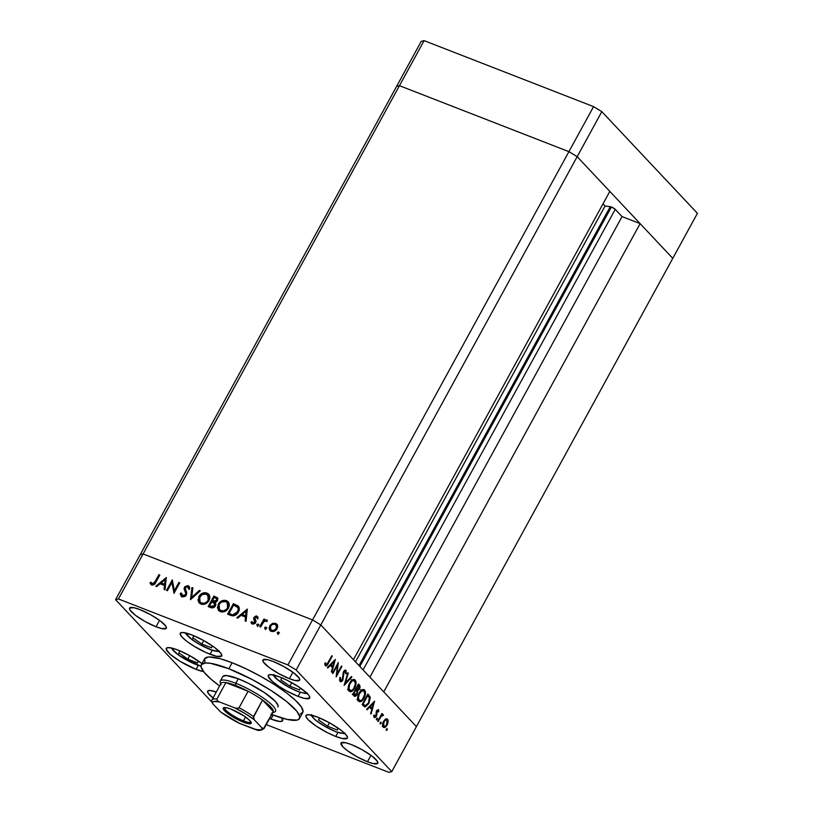 <?xml version="1.0" encoding="UTF-8"?>
<svg xmlns="http://www.w3.org/2000/svg" width="813" height="813" viewBox="0 0 813 813"><rect width="100%" height="100%" fill="white"/><g stroke="black" fill="none" stroke-linecap="round" stroke-linejoin="round"><path stroke-width="1.22" d="M344.986 733.021L340.891 733.255L335.657 731.588A2.795 1.463 111.3 0 0 335.972 731.802A2.795 1.463 -68.7 0 1 335.657 731.588A19.065 3.933 28.7 0 1 311.501 715.145M335.657 731.588L326.013 726.995L317.141 721.324L313.178 717.889L311.653 714.546M327.537 726.233L337.263 730.013L337.913 727.96L337.263 730.013L327.537 726.233L329.448 722.757L327.537 726.233L318.594 720.003L327.537 726.233M319.296 717.808L318.594 720.003L319.296 717.808M319.702 717.981L318.594 720.003L319.702 717.981M273.707 715.216L270.892 714.21M171.817 648.063A19.065 3.933 28.7 0 0 179.195 655.491L191.807 662.707L200.984 666.111A19.065 3.933 28.7 0 1 179.195 655.491A2.795 1.27 124.9 0 1 178.89 655.38A2.795 1.27 -55.1 0 0 179.195 655.491L173.047 650.309L171.817 647.961M179.612 650.725L178.911 652.91L187.854 659.15L197.579 662.93L198.24 660.878L197.579 662.93L187.854 659.15L189.764 655.664L187.854 659.15L178.911 652.91L179.612 650.725M179.073 653.022A2.795 1.27 -55.1 0 0 178.708 655.156M218.951 651.122A19.065 3.933 28.7 0 1 193.179 640.4A2.795 1.27 124.9 0 1 192.874 640.278A2.795 1.27 124.9 0 1 192.711 640.095M219.093 651.03L216.543 651.304L211.868 650.105L199.226 644.201L190.638 638.53L187.031 635.207L185.791 632.86M193.596 635.624L192.894 637.809L201.837 644.048L211.563 647.829L212.213 645.776L211.563 647.829L201.837 644.048L203.738 640.563L201.837 644.048L192.894 637.809L193.596 635.624M193.047 637.92A2.795 1.27 -55.1 0 0 192.874 640.278A2.795 1.27 -55.1 0 0 193.179 640.4A19.065 3.933 28.7 0 1 185.791 632.961M307.304 692.95L305.149 693.479L297.985 691.517A2.795 1.463 111.3 0 0 298.3 691.731A2.795 1.463 -68.7 0 1 297.985 691.517L288.33 686.924L279.459 681.253L274.357 676.406L273.981 674.475M281.613 677.737L280.922 679.922L289.865 686.162L299.58 689.942L300.241 687.889L299.58 689.942L289.865 686.162L291.765 682.676L289.865 686.162L280.922 679.922L281.613 677.737M297.985 691.517A19.065 3.933 28.7 0 1 273.818 675.075M610.258 206.675L359.011 665.583L610.258 206.675L605.055 206.014L603.012 203.839L605.055 206.014L355.494 661.843L605.055 206.014L610.258 206.675A3.262 0.671 -151.3 0 1 611.386 207L610.258 206.675M359.834 666.467L611.386 207L359.834 666.467M672.768 258.361L416.398 726.619L383.746 691.893L640.116 223.626L672.768 258.361L640.116 223.626L622.057 216.604L614.943 209.063L611.386 207A3.262 0.671 -151.3 0 1 615.238 209.348L622.057 216.604L369.905 677.168L622.057 216.604L640.116 223.626L383.746 691.893L416.398 726.619L697.422 213.331L672.768 258.361L577.169 156.675L568.917 151.655L399.457 85.68L396.602 86.381L140.232 554.639L143.098 553.938L140.232 554.639L115.578 599.669L396.602 86.381L399.457 85.68L396.602 86.381L399.457 85.68L143.098 553.938L399.457 85.68L568.917 151.655L399.457 85.68L568.917 151.655L312.558 619.913L143.098 553.938L312.558 619.913L568.917 151.655L577.169 156.675L609.821 191.411L577.169 156.675L568.917 151.655L577.169 156.675L672.768 258.361M353.452 659.668L320.8 624.943L312.558 619.913L320.8 624.943L601.823 111.655L697.422 213.331L601.823 111.655L296.156 669.973L391.754 771.649L416.398 726.619L320.8 624.943L312.558 619.913L143.098 553.938L118.444 598.968L287.904 664.943L312.558 619.913L143.098 553.938L140.232 554.639L143.098 553.938L118.444 598.968L115.578 599.669L211.177 701.345L115.578 599.669L118.444 598.968L287.904 664.943L296.156 669.973L287.904 664.943L312.558 619.913L320.8 624.943L353.452 659.668L609.821 191.411L353.452 659.668M363.086 669.912L615.238 209.348L363.086 669.912M220.811 683.763A31.473 6.494 28.7 0 1 220.303 681.05L222.772 676.548A31.473 6.494 28.7 0 1 238.26 678.774L248.748 683.479L264.438 692.595L275.383 701.395L278.117 705.582L277.904 706.914M299.458 718.529L302.751 712.534A55.955 11.534 -151.3 0 0 282.202 689.759A55.955 11.534 -151.3 0 0 232.122 662.747L228.839 668.743A55.955 11.534 28.7 0 1 278.92 695.765A55.955 11.534 28.7 0 1 299.458 718.529A55.955 11.534 28.7 0 1 271.918 714.576A55.955 11.534 28.7 0 1 271.755 714.515L287.294 719.454L297.04 720.105L299.306 718.783L299.692 716.416L296.725 711.131L286.664 701.568L271.075 690.501L252.335 679.607L228.839 668.743L232.122 662.747L245.953 668.753L260.445 676.223L274.357 684.495L286.481 692.879L295.79 700.633L301.46 707.097L303.025 711.721L300.332 714.099M298.086 696.375A23.607 4.868 28.7 0 1 276.959 684.983A23.607 4.868 28.7 0 1 268.29 675.379A23.607 4.868 28.7 0 1 279.906 677.046L287.782 680.572L299.54 687.412L307.751 694.017L309.164 695.755L309.641 698.154L304.57 698.438L298.086 696.375L286.135 690.694L278.453 686.009L272.375 681.436L268.199 676.264L268.361 675.268L271.024 674.617L279.906 677.046A23.607 4.868 28.7 0 1 301.034 688.438A23.607 4.868 28.7 0 1 309.702 698.052A23.607 4.868 28.7 0 1 298.086 696.375L300.241 692.442L298.086 696.375M335.759 736.456A23.607 4.868 28.7 0 1 314.641 725.054A23.607 4.868 28.7 0 1 305.973 715.45A23.607 4.868 28.7 0 1 317.588 717.117L329.539 722.808L340.525 729.83L345.423 734.088L347.476 737.228L347.314 738.224L342.253 738.509L335.759 736.456L327.893 732.92L316.135 726.09L307.924 719.485L305.871 716.344L306.034 715.349L308.696 714.688L317.588 717.117A23.607 4.868 28.7 0 1 338.716 728.519A23.607 4.868 28.7 0 1 347.385 738.123A23.607 4.868 28.7 0 1 335.759 736.456L337.923 732.513L335.759 736.456M270.993 719.078A23.607 4.868 28.7 0 1 269.57 718.509L270.993 719.078L273.148 715.145L270.993 719.078L279.885 721.507L282.548 720.846L281.755 717.991A23.607 4.868 28.7 0 1 282.619 720.745A23.607 4.868 28.7 0 1 270.993 719.078M196.085 669.363A23.607 4.868 28.7 0 1 174.958 657.971A23.607 4.868 28.7 0 1 166.289 648.368A23.607 4.868 28.7 0 1 177.905 650.034L189.856 655.715L201.949 663.601A23.607 4.868 28.7 0 0 177.905 650.034L171.421 647.971L167.305 647.697L166.187 649.252L170.374 654.424L180.161 661.375L196.085 669.363L198.24 665.43L196.085 669.363L203.585 671.619A23.607 4.868 28.7 0 1 196.085 669.363M210.059 654.262A23.607 4.868 28.7 0 1 188.931 642.87A23.607 4.868 28.7 0 1 180.273 633.266A23.607 4.868 28.7 0 1 191.888 634.933L203.839 640.614L214.825 647.646L221.136 653.642L221.614 656.04L216.543 656.325L206.228 652.656L194.144 646.274L187.132 641.559L182.224 637.301L180.171 634.16L180.334 633.154L182.996 632.504L191.888 634.933A23.607 4.868 28.7 0 1 213.016 646.335A23.607 4.868 28.7 0 1 221.685 655.939A23.607 4.868 28.7 0 1 210.059 654.262L212.213 650.329L210.059 654.262M156.025 626.762A20.986 4.329 28.7 0 1 137.245 616.63A20.986 4.329 28.7 0 1 129.541 608.094A20.986 4.329 28.7 0 1 139.866 609.577L150.486 614.628L160.252 620.878L165.872 626.213L166.289 628.337L161.787 628.591L156.025 626.762L145.405 621.711L135.639 615.461L130.019 610.126L129.602 608.002L134.104 607.748L139.866 609.577A20.986 4.329 28.7 0 1 158.647 619.709A20.986 4.329 28.7 0 1 166.35 628.246A20.986 4.329 28.7 0 1 156.025 626.762L159.541 620.349L156.025 626.762M367.466 761.74A20.986 4.329 28.7 0 1 348.686 751.608A20.986 4.329 28.7 0 1 340.982 743.072A20.986 4.329 28.7 0 1 351.307 744.556L361.927 749.606L371.693 755.856L377.313 761.192L377.73 763.316L373.228 763.57L367.466 761.74L356.846 756.69L347.08 750.44L342.72 746.659L341.033 742.98L345.545 742.726L351.307 744.556A20.986 4.329 28.7 0 1 370.088 754.688A20.986 4.329 28.7 0 1 377.791 763.224A20.986 4.329 28.7 0 1 367.466 761.74L370.972 755.328L367.466 761.74M289.367 678.682A20.986 4.329 28.7 0 1 270.587 668.55A20.986 4.329 28.7 0 1 262.884 660.004A20.986 4.329 28.7 0 1 273.209 661.487L283.828 666.548L293.595 672.788L299.214 678.123L299.641 680.257L295.129 680.511L289.367 678.682L278.747 673.621L268.981 667.382L263.371 662.046L262.945 659.912L267.447 659.658L273.209 661.487A20.986 4.329 28.7 0 1 291.989 671.619A20.986 4.329 28.7 0 1 299.692 680.166A20.986 4.329 28.7 0 1 289.367 678.682L292.883 672.26L289.367 678.682M213.026 697.981L213.026 697.981A20.986 4.329 28.7 0 1 207.64 691.152A20.986 4.329 28.7 0 1 216.299 692.015L210.059 690.481L207.691 691.06L208.118 693.194L213.738 698.519M171.919 582.464L167.397 590.716L166.523 590.37L172.275 579.872L174.358 590.705L178.89 582.443L179.754 582.779L174.002 593.287L171.919 582.464L172.671 581.102L171.919 582.474L174.002 593.287L179.754 582.779L178.89 582.443L174.358 590.705L172.275 579.872L166.523 590.37L167.397 590.716L171.919 582.464L172.59 583.185L171.919 582.464M181.472 596.437L180.354 593.297L181.096 596.112L182.051 596.742L186.39 594.984L184.937 596.447L182.61 596.905L181.197 596.214L180.384 594.374L180.354 593.297L181.462 593.084L182.64 595.665L184.205 595.705L185.516 594.628L185.679 593.104L184.063 588.836L184.734 586.762L187.681 585.584L189.642 587.647L189.775 588.51L188.636 588.846L187.478 586.762L185.222 587.738L186.705 592.718L186.39 594.984L185.323 587.535L187.478 586.762L188.728 587.87M190.466 599.689L191.97 587.535L192.905 587.901L191.614 597.443L199.388 590.421L200.323 590.787L190.466 599.689L200.323 590.787L199.388 590.421L191.614 597.443L192.905 587.901L191.97 587.535L190.466 599.689M199.348 602.992L199.47 597.342L198.799 596.62L199.195 602.961L200.923 604.089L199.175 602.941L197.976 600.024L199.795 595.187L203.545 592.86L207.854 593.5L209.703 596.02L209.845 598.266L208.728 601.081L205.425 603.896L200.923 604.089C204.215 605.004 206.919 603.815 209.043 600.553L208.687 594.191L206.898 593.023C203.606 592.149 200.902 593.348 198.799 596.62L199.541 597.209M218.788 610.563L218.921 604.913L218.24 604.191L218.636 610.533L220.374 611.661L218.616 610.512L217.417 607.596L219.246 602.758L222.986 600.431L227.305 601.071L229.144 603.592L229.296 605.837L228.168 608.652L224.866 611.467L220.374 611.661C223.656 612.575 226.37 611.386 228.494 608.124L228.138 601.762L226.339 600.594C223.047 599.72 220.353 600.919 218.24 604.191L218.992 604.781M236.837 617.748L247.325 609.089L246.054 621.335L245.109 620.969L245.516 617.047L241.105 615.329L237.782 618.114L236.837 617.748L237.782 618.114L241.105 615.329L245.516 617.047L245.109 620.969L246.054 621.335L247.325 609.089L236.837 617.748M278.259 634.496L277.253 632.585L277.579 633.774L277.497 632.27L278.971 632.504L277.751 633.825L278.869 633.215L278.544 632.026L277.253 632.585L277.924 633.297L279.215 632.738M270.323 630.807L270.18 625.197L273.046 623.246L275.953 623.52L277.324 624.902L277.629 627.219L276.572 629.526L274.459 631.183L271.979 631.518L269.957 630.481L269.113 628.368L269.713 625.919L269.957 630.471L271.227 631.305C273.585 631.975 275.526 631.132 277.07 628.784L277.589 625.675L276.827 624.171L275.577 623.358L272.172 623.571L272.853 624.293L276.257 624.069L275.577 623.358L277.121 624.557M265.668 629.587L264.662 627.687L264.997 628.876L264.906 627.372L266.39 627.606L265.16 628.916L266.278 628.317L265.953 627.128L264.662 627.687L265.333 628.398L266.623 627.839M260.638 627.016L259.764 626.681L263.971 618.998L264.845 619.343L264.225 620.471L267.01 620.106L266.339 621.071L265.343 620.715L263.89 621.599L260.638 627.016L263.656 621.864L267.264 620.441L266.654 619.882L264.225 620.471L264.845 619.343L263.971 618.998L259.764 626.681L260.638 627.016M257.812 626.528L256.806 624.628L257.142 625.817L257.05 624.313L258.534 624.547L257.304 625.858L258.432 625.258L258.097 624.069L256.806 624.628L257.477 625.339L258.768 624.78M256.349 617.016L257.132 618.297L258.087 617.87L256.867 616.071L253.971 617.382L254.642 618.104L254.317 619.415L253.646 618.693L255.455 622.971L253.971 617.382L256.085 615.939L257.345 616.366L258.087 617.87L257.132 618.297L256.156 616.955L254.865 617.687L255.963 621.02L255.678 622.555L253.26 624.12L250.983 622.443L251.888 621.65L253.361 623.093L254.784 622.26L253.676 618.906L253.971 617.382L253.646 618.693L254.784 622.26L252.355 622.667L253.524 623.723L251.888 621.65L250.912 622.128L251.512 623.378L252.376 623.967L255.678 622.555L255.993 621.244L254.865 617.687L256.349 617.016L257.365 617.961M238.392 612.138L235.983 614.872L233.809 615.807L227.61 614.161L233.361 603.653L238.687 606.579L239.337 608.825L238.392 612.138C239.713 609.77 239.642 607.718 238.199 605.99L233.361 603.653L227.61 614.161L230.618 615.329C233.768 616.518 236.359 615.451 238.392 612.138M210.791 607.606L208.158 606.589L213.91 596.081L217.315 597.707L217.742 600.004L215.13 602.423L215.963 604.415L215.13 606.437L213.372 607.687L210.791 607.606C212.66 608.276 214.246 607.687 215.526 605.837L215.13 602.423L217.478 600.624L217.325 597.707L213.91 596.081L208.158 606.589L210.791 607.606M155.811 586.203L166.299 577.535L165.029 589.791L164.084 589.425L164.49 585.492L160.08 583.785L156.757 586.569L155.811 586.203L156.757 586.569L160.08 583.785L164.49 585.492L164.084 589.425L165.029 589.791L166.299 577.535L155.811 586.203M152.285 583.846L154.033 583.348L158.942 574.679L159.815 575.015L154.246 584.486L151.645 584.913L149.968 582.779L150.923 582.179L152.285 583.846L150.923 582.179L149.968 582.779L151.645 584.913C153.616 585.248 155.039 584.313 155.933 582.108L159.815 575.015L158.942 574.679L155.11 581.661L155.781 582.372L155.11 581.661L152.285 583.846L152.956 584.567L152.285 583.846M388.888 772.35L266.237 724.596L388.888 772.35L391.754 771.649L296.156 669.973L320.8 624.943L416.398 726.619L391.754 771.649L388.888 772.35M337.476 665.247L332.964 673.499L332.537 673.052L338.289 662.544L336.968 674.221L341.49 665.949L341.917 666.396L336.165 676.904L337.476 665.247L336.165 676.904L341.917 666.396L341.49 665.949L336.968 674.221L338.289 662.544L332.537 673.052L332.964 673.499L337.476 665.247L336.928 665.034L337.476 665.247M346.064 670.39L345.281 670.085L346.064 670.39L343.564 671.599L342.476 679.526L340.576 680.318L339.488 679.902L340.576 680.318L340.505 677.473L339.814 677.575L339.986 681.396C340.86 682.117 341.826 681.65 342.893 679.983L342.324 679.77L342.893 679.983L341.369 681.589L340.119 681.528L339.814 677.575L340.505 677.473L340.576 680.318L342.253 679.881L343.34 672.056L344.529 670.41L345.952 670.278L346.348 673.499L345.606 673.743L345.139 671.223L343.818 672.422L342.893 679.983L344.011 672.005L345.423 671.416L345.606 673.743L346.348 673.499L345.708 670.136M344.143 685.389L347.842 672.697L348.289 673.184L345.332 683.133L351.429 676.518L351.887 677.005L344.143 685.389L351.887 677.005L351.429 676.518L345.332 683.133L348.289 673.184L347.842 672.697L344.143 685.389M349.133 691.131C350.82 692.432 352.649 691.457 354.631 688.225L354.082 688.011L354.631 688.225C356.358 684.678 356.531 681.944 355.149 680.044L353.645 679.455L355.149 680.044C353.452 678.784 351.623 679.77 349.651 683.011C347.954 686.528 347.781 689.231 349.133 691.131L348.249 687.676L349.366 683.56L352.507 679.82L354.885 679.81L356.064 683.509L355.19 687.097L352.537 690.877L350.657 691.741L349.133 691.131L349.854 691.629M358.563 701.152C360.24 702.452 362.08 701.487 364.061 698.255L363.502 698.042L364.061 698.255C365.789 694.698 365.952 691.975 364.57 690.064L363.065 689.485L364.57 690.064C362.883 688.814 361.053 689.8 359.072 693.032C357.374 696.548 357.212 699.261 358.563 701.152L357.669 697.706L358.929 693.306L361.927 689.851L364.315 689.831L365.484 693.54L364.61 697.117L361.968 700.897L360.078 701.771L358.563 701.152L359.285 701.66M366.612 709.292L374.6 701.162L371.084 714.048L370.626 713.56L371.775 709.454L369.641 707.178L367.08 709.79L366.612 709.292L367.08 709.79L369.641 707.178L371.775 709.454L370.626 713.56L371.084 714.048L374.6 701.162L366.612 709.292M386.266 730.409L386.805 728.621L387.293 729.586L386.266 730.409L387.14 729.952L387.232 728.661L386.358 729.119L386.266 730.409L387.14 729.952L386.175 729.576L387.14 729.952M383.187 727.137C384.386 728.092 385.708 727.401 387.13 725.074L386.571 724.861L387.13 725.074L388.157 721.842L387.496 721.588L388.157 721.842L387.537 719.19L385.535 719.068L383.573 721.283L386.104 718.804L387.344 719.007L388.086 720.267L387.516 724.302L385.077 727.34L383.573 727.442L382.649 726.131L383.573 721.283C382.334 723.824 382.212 725.775 383.187 727.137L383.736 727.523M380.169 723.916L380.708 722.127L381.195 723.092L380.169 723.916L381.043 723.458L381.124 722.168L380.25 722.625L380.169 723.916L381.043 723.458L380.078 723.082L381.043 723.458M383.269 714.647L381.185 714.81L381.744 715.023L382.364 713.895L381.937 713.438L377.73 721.121L378.157 721.568L377.73 721.121L381.937 713.438L381.744 715.023L382.953 714.475L383.502 715.308L381.287 716.182L378.157 721.568L381.084 716.436L383.502 715.308L383.055 714.505M376.419 719.932L376.958 718.143L377.445 719.109L376.419 719.932L377.293 719.475L377.384 718.184L376.51 718.641L376.419 719.932L377.293 719.475L376.328 719.099L377.293 719.475M374.112 717.483L376.338 716.334L375.779 716.121L376.338 716.334L376.826 714.983L376.195 714.729L376.826 714.983L376.795 713.245L376.013 712.94L376.795 713.245L376.145 711.7L376.734 711.924L376.449 710.897L378.015 710.552L378.167 711.985L378.817 711.639L378.208 711.395L378.817 711.639L378.533 709.607L376.561 710.694L378.441 709.515L378.817 711.639L378.167 711.985L377.913 710.471L376.998 711.101L376.826 714.983L375.789 717.117L374.214 717.574L373.695 715.389L374.366 714.983L374.874 716.67L375.819 716.05L376.561 710.694L375.891 715.928L374.61 716.517L374.366 714.983L373.695 715.389L374.417 717.696M368.817 703.53L365.322 706.934L362.141 704.536L367.893 694.038L370.281 697.686L368.817 703.53L370.139 697.015L367.893 694.038L362.141 704.536L364.62 706.843L368.817 703.53L368.259 703.316L368.817 703.53M353.99 695.867C354.915 696.771 355.962 696.314 357.131 694.485L356.572 694.272L357.131 694.485L357.7 690.837L356.094 690.217L357.7 690.837L359.468 689.18L358.899 688.967L359.468 689.18L359.387 684.983L358.187 684.516L359.387 684.983L358.472 684.007L352.72 694.515L353.99 695.867L352.72 694.515L358.472 684.007L359.986 685.887L359.986 687.889L357.7 690.837L356.958 694.79L355.464 696.213L353.99 695.867L354.539 696.253M327.344 667.524L335.332 659.394L331.816 672.28L331.358 671.792L332.507 667.686L330.363 665.41L327.802 668.012L327.344 667.524L327.802 668.012L330.363 665.41L332.507 667.686L331.358 671.792L331.816 672.28L335.332 659.394L327.344 667.524M325.251 665.725C326.308 666.294 327.344 665.451 328.371 663.215L327.812 663.002L328.371 663.215L332.253 656.121L331.826 655.664L328.005 662.656L325.861 664.668L324.773 664.251L326.237 664.821L326.989 664.323L331.826 655.664L332.253 656.121L326.846 665.552L325.251 665.725L324.783 663.306L325.474 662.758L325.861 664.668L325.474 662.758L324.783 663.306L325.596 665.979M204.876 662.443L204.744 658.54L208.819 656.965L220.15 658.703L232.122 662.747A55.955 11.534 -151.3 0 0 204.581 658.784L201.299 664.79A55.955 11.534 28.7 0 1 228.839 668.743L210.425 663.296L205.526 662.971L201.451 664.546L201.065 666.904L204.033 672.188L210.984 679.16L219.612 685.959A55.955 11.534 28.7 0 1 201.299 664.79M222.853 676.406L226.41 675.532L238.26 678.774A31.473 6.494 28.7 0 1 266.43 693.967A31.473 6.494 28.7 0 1 277.985 706.771M387.232 728.661L386.358 729.119M387.537 719.19L387.008 718.814M385.403 719.922L385.342 719.363M382.293 726.253L382.852 725.887M387.018 720.125L386.703 724.637C385.616 726.395 384.62 726.924 383.706 726.192L382.567 725.745L383.706 726.192L383.99 721.741L383.441 721.527L383.99 721.741C385.077 719.972 386.094 719.434 387.018 720.125L385.352 720.135L383.685 722.361L383.208 724.901L384 726.426L385.972 725.684L387.405 722.696L387.151 720.288L385.189 719.292M382.598 725.877L383.706 726.192M381.124 722.168L380.25 722.625M382.09 714.759L383.502 715.308L382.09 714.759M381.155 714.871L382.679 715.511M382.384 715.389L381.134 714.912M380.433 716.182L381.084 716.436L380.433 716.182M379.021 718.773L379.569 718.987L379.021 718.773M377.384 718.184L376.51 718.641M373.655 716.141L374.61 716.517L373.655 716.141M373.665 716.202L374.61 716.517M368.96 706.914L369.641 707.178L368.96 706.914M369.366 707.056L372.141 708.133L369.366 707.056M373.513 703.245L372.141 708.133L369.773 706.08L370.454 706.345L373.513 703.245L372.821 702.971L373.513 703.245L370.454 706.345L372.141 708.133L373.513 703.245M367.608 694.566L368.848 695.044L367.608 694.566M368.462 696.365L370.139 697.015L368.462 696.365M363.929 705.166L363.187 705.654M363.086 705.694L364.021 705.084M365.189 705.654L367.669 704.221L369.275 700.979L369.427 698.001L367.73 695.562L363.157 703.916L363.696 704.485L362.446 703.997L365.189 705.654L362.608 703.692L363.157 703.916L367.73 695.562L367.181 695.349L369.346 697.747L368.391 703.082L365.189 705.654L362.283 704.525L364.956 705.562M364.57 690.064L363.889 689.597M358.787 700.105L358.096 700.481M357.659 700.623L359.183 699.82M364 691.172C365.128 692.717 365.007 694.922 363.635 697.798C361.998 700.43 360.494 701.182 359.133 700.054L357.771 699.526L359.133 700.054C358.015 698.53 358.137 696.345 359.498 693.479L358.95 693.265L359.498 693.479C361.124 690.867 362.628 690.095 364 691.172L361.846 690.928L359.265 693.926L358.401 698.143L359.57 700.41L360.972 700.481L362.527 699.383L364.722 694.444L364.102 691.284L360.647 689.688M356.968 699.404L359.133 700.054M355.372 689.597L356.074 688.997M358.309 685.532L359.031 688.753L355.82 688.845L356.744 689.2L355.911 688.692L356.46 688.906L358.309 685.532L357.75 685.318L358.309 685.532L356.46 688.906L357.618 689.81L359.376 687.808L358.309 685.532M355.698 689.078L356.744 689.2M352.283 694.007L355.383 695.145L356.409 694.495L357.131 691.883L355.87 689.983L356.968 691.345L356.714 694.038L352.994 694.007L354.336 694.526L353.177 693.672L353.736 693.885L355.87 689.983L355.322 689.77L355.87 689.983L353.736 693.885L355.078 695.095L354.336 694.526M355.149 680.044L354.468 679.577M349.356 690.085L348.665 690.45M348.238 690.603L349.763 689.79M354.58 681.142C355.698 682.686 355.576 684.902 354.214 687.778C352.578 690.41 351.074 691.162 349.712 690.034L348.34 689.505L349.712 690.034C348.594 688.509 348.716 686.314 350.078 683.459L349.529 683.245L350.078 683.459C351.704 680.837 353.198 680.064 354.58 681.142L353.33 680.654L351.917 681.213L349.631 684.373L349.021 688.53L350.403 690.491L352.11 690.196L353.685 688.621L355.342 683.957L354.58 681.142L351.226 679.668M347.547 689.383L349.712 690.034M347.761 672.971L348.289 673.184L347.761 672.971M344.793 682.92L345.332 683.133L344.793 682.92M351.226 676.751L351.887 677.005L351.226 676.751M339.488 679.993L340.576 680.318M345.677 673.235L346.348 673.499L345.677 673.235M344.102 670.816L345.423 671.416M343.462 671.792L344.011 672.005L343.462 671.792M342.954 673.459L343.574 673.692L342.954 673.459M342.913 675.136L343.635 675.42L342.913 675.136M336.409 674.007L336.968 674.221L336.409 674.007M341.369 666.182L341.917 666.396L341.369 666.182M329.682 665.146L330.363 665.41L329.682 665.146M330.088 665.288L332.873 666.365L330.088 665.288M334.234 661.467L332.873 666.365L330.505 664.312L331.186 664.577L334.234 661.467L333.554 661.203L334.234 661.467L331.186 664.577L332.873 666.365L334.234 661.467M324.763 663.855L325.637 664.191L324.763 663.855M324.783 664.302L325.861 664.668M278.869 633.215L278.544 632.026M279.052 632.697L277.792 633.845M272.589 624.425L272.172 623.571L269.713 625.919L270.465 626.488M277.558 624.963L275.455 623.856L272.467 624.486M270.607 626.264L269.794 629.089L270.638 631.193M269.794 629.089L269.916 629.872M274.875 630.99L272.985 631.234L271.461 630.441L274.692 631.071M276.684 625.664L277.324 627.29L276.867 629.16M275.058 624.293L275.973 624.902L276.847 629.15L276.186 628.449C275.018 630.238 273.534 630.868 271.745 630.36L270.78 629.719L270.577 626.264C271.755 624.465 273.249 623.815 275.058 624.293L272.579 624.425L270.759 625.969L270.129 628.124L271.227 630.095L273.575 630.481L276.014 628.734L276.552 625.969L275.058 624.293M276.989 628.916L275.973 624.902M266.898 628.012L265.953 627.128M264.662 627.687L264.997 628.876M266.461 627.799L265.211 628.937M262.447 623.723L264.225 620.471L264.692 620.959L264.225 620.471L262.447 623.723M264.642 619.709L263.971 618.998L264.642 619.709M264.896 621.183L267.325 620.593M267.213 620.471L266.654 619.882L267.213 620.471M267.264 620.441L266.654 619.882M267.182 620.553L265.485 620.837M259.042 624.963L258.097 624.069M258.605 624.74L257.355 625.878M257.812 619.018L257.02 617.728M251.888 623.703L250.912 622.128L252.233 622.524L251.593 622.849L252.071 623.967M252.853 623.002L254.591 623.703L252.873 623.175M255.617 617.037L257.538 616.782L256.867 616.071M257.792 616.915L255.607 617.037M255.079 623.419L254.571 623.713M245.831 621.244L246.187 617.758L245.516 617.047L246.187 617.758L245.831 621.244M241.197 615.36L242.223 614.496L241.197 615.36M246.187 611.163L247.193 610.319L246.187 611.163M246.319 616.498L242.843 615.146L246.319 616.498L246.796 611.823L246.319 616.498L245.648 615.787L246.319 616.498M246.126 611.102L245.648 615.787L242.172 614.435L242.843 615.146L242.172 614.435L246.126 611.102L246.796 611.823L246.126 611.102L242.172 614.435L245.648 615.787L246.126 611.102M228.483 614.496L229.073 613.419L228.483 614.496M238.727 606.569L234.032 604.364L233.646 605.065L234.032 604.364L233.361 603.653L238.87 606.711M238.565 606.447L237.518 605.797M238.057 607.728L238.92 609.77L238.189 612.514C239.266 610.522 239.154 608.856 237.823 607.504M236.339 614.618L233.392 615.35L229.073 613.419L233.646 605.065L238.097 607.768M237.152 606.793L233.646 605.065L229.073 613.419L233.788 615.38L233.107 614.669L235.668 613.906L238.087 610.441L238.148 608.398L237.152 606.793C238.473 608.144 238.595 609.811 237.518 611.803L238.179 612.504L237.518 611.803L233.107 614.669L233.788 615.38L236.258 614.679M221.471 602.128L227.01 601.305L226.339 600.594L228.443 602.138M228.788 602.463L226.502 601.132L223.666 601.142L220.78 602.585L219.114 604.526C220.872 601.884 223.097 600.929 225.79 601.681L227.223 602.646L227.62 607.778L228.28 608.48L227.62 607.778C225.851 610.441 223.626 611.376 220.923 610.573L221.603 611.285L220.171 610.36L221.603 611.285L225.831 610.959M219.073 604.638L218.138 607.169L218.291 609.384M225.851 610.949L222.02 611.437L219.49 609.638L219.114 604.526L218.494 606.366L218.91 608.805L220.923 610.573L223.666 610.776L226.349 609.394L228.026 606.864L228.097 604.11L226.563 602.087L224.002 601.396L221.461 602.128M228.453 608.195L227.894 603.358L228.951 605.705L228.412 608.276M209.043 606.925L209.632 605.848L209.043 606.925M214.551 607.047L212.732 607.413L210.872 606.335L213.148 606.661L214.652 605.492L215.313 606.193L214.093 603.002L214.652 605.492L210.872 606.335L209.622 605.848L212.356 600.868L211.766 601.945L215.099 604.008M217.996 598.419L214.591 596.793L214.205 597.494L214.591 596.793L213.91 596.081L217.62 598.114M215.018 603.927L215.415 606.041M214.093 603.002L211.766 601.945L209.622 605.848L211.543 607.047L214.408 607.128M217.162 599.354L217.356 600.827L216.492 598.642L217.244 601L216.593 600.299L212.935 601.092L216.156 602.027M216.522 601.833L214.53 602.108L212.356 600.868L213.026 601.579L212.356 600.868L214.195 597.494L216.492 598.642L214.195 597.494L212.356 600.868L215.841 601.112L216.756 599.903L216.492 598.632M215.333 606.213L214.764 603.713M202.02 594.557L199.134 598.327L199.205 600.594L200.364 602.362L202.152 603.713L206.39 603.388L204.896 603.927L202.579 603.866L201.482 603.002L204.226 603.205L206.37 602.26L208.179 600.207L208.839 600.909L208.179 600.207L208.656 596.539L206.35 594.11L207.772 595.075L208.179 600.207C206.411 602.87 204.175 603.805 201.482 603.002L200.049 602.067L199.673 596.955C201.421 594.313 203.646 593.358 206.35 594.11L202.02 594.557L207.569 593.734L206.898 593.023L209.002 594.567M209.348 594.892L205.953 593.399L201.98 594.577M199.622 597.067L198.687 599.598L198.839 601.813M202.152 603.713L200.73 602.789L202.152 603.713M209.002 600.624L208.443 595.787L209.5 598.134L208.961 600.705M191.187 599.039L192.651 588.256L191.97 587.535L192.854 588.327L191.187 599.039M192.234 598.094L191.614 597.443L192.234 598.094M200.008 591.081L199.388 590.421L200.008 591.081M186.197 595.35L185.74 593.46L186.177 595.329L185.516 594.628L182.64 595.665L183.311 596.386L181.462 593.084L180.354 593.297L181.512 593.927L181.055 595.096L181.868 596.925M185.537 596.092L183.311 596.386L185.161 596.315M184.897 591.102L186.411 594.181L184.897 591.102M186.187 586.773L188.829 586.437L188.159 585.726L184.419 587.24L184.094 589.059L184.764 589.771L185.1 587.962L184.419 587.24L185.212 587.769M187.478 586.762L188.636 588.846L189.775 588.51L188.159 585.726L189.297 586.681M189.002 586.285L188.159 585.726M189.307 589.567L188.149 587.484M188.667 587.809L189.205 588.927M189.216 586.63L187.305 586.315L185.801 587.057M187.305 586.315L186.777 586.458M185.242 587.718L184.764 589.771L186.258 595.207M175.029 591.417L174.358 590.705L175.029 591.417M179.551 583.155L178.89 582.443L179.551 583.155M174.277 592.789L172.59 583.185L174.277 592.789M164.805 589.699L165.161 586.214L164.49 585.492L165.161 586.214L164.805 589.699M160.171 583.815L161.208 582.951L160.171 583.815M165.161 579.618L166.167 578.775L165.161 579.618M165.293 584.954L161.817 583.602L165.293 584.954L165.781 580.279L165.293 584.954L164.622 584.242L165.293 584.954M165.1 579.557L164.622 584.242L161.147 582.891L161.817 583.602L161.147 582.891L165.1 579.557L165.781 580.279L165.1 579.557L161.147 582.891L164.622 584.242L165.1 579.557M159.612 575.391L158.942 574.679L159.612 575.391M151.137 584.638L149.968 582.779L150.639 583.5L151.401 583.012L150.639 583.5L151.228 584.771M154.704 584.059L153.169 584.628L151.736 583.449L152.956 584.567L154.541 584.212M224.774 707.513A14.868 3.069 -151.3 0 0 229.876 713.489A14.868 3.069 -151.3 0 0 243.443 720.857L243.361 722.188A15.914 3.282 28.7 0 1 227.945 713.662A15.914 3.282 28.7 0 1 223.921 707.595A15.914 3.282 28.7 0 1 231.105 709.16L244.337 716.141L249.876 720.592L251.146 723.387L247.731 723.58L240.77 721.101L227.894 713.621L223.636 709.576L223.321 707.96L226.736 707.767L231.105 709.16A15.914 3.282 28.7 0 1 251.207 722.533A15.914 3.282 28.7 0 1 243.361 722.188L243.443 720.857A14.868 3.069 28.7 0 1 230.14 713.682A14.868 3.069 28.7 0 1 224.683 707.635A14.868 3.069 28.7 0 1 224.774 707.513M245.567 716.995L243.443 720.857L245.567 716.995M271.959 712.757L274.245 712.137A31.473 6.494 -151.3 0 0 266.278 700.156A31.473 6.494 -151.3 0 0 235.8 683.276L235.648 685.491A29.725 6.128 28.7 0 1 248.107 691.253A29.725 6.128 28.7 0 1 262.538 700.044A29.725 6.128 28.7 0 1 273.31 711.507A29.725 6.128 28.7 0 1 272.883 712.3M220.303 681.05A31.473 6.494 28.7 0 1 235.8 683.276L238.26 678.774L235.8 683.276A31.473 6.494 28.7 0 1 263.961 698.469A31.473 6.494 28.7 0 1 275.526 711.284A31.473 6.494 28.7 0 1 272.965 712.31M220.872 683.824A29.725 6.128 28.7 0 1 225.882 682.595L248.107 691.253L235.648 685.491L225.882 682.595A29.725 6.128 28.7 0 1 235.648 685.491L235.8 683.276A31.473 6.494 -151.3 0 0 220.272 682.585L220.984 684.841M262.538 700.044L273.31 711.507L270.709 706.863L262.538 700.044L273.31 711.507L263.554 728.59L261.816 727.777L254.317 719.8L253.29 717.686L262.538 700.044A29.725 6.128 -151.3 0 0 248.107 691.253L239.063 707.757L238.067 708.408L234.866 707.94L219.398 701.924L217.589 700.928L216.847 699.109L225.882 682.595L248.107 691.253L239.063 707.757A29.725 6.128 28.7 0 1 253.504 716.558L262.538 700.044M238.748 723.021L257.132 729.942M211.644 700.918L212.65 703.58L220.648 712.005L239.601 723.407L255.069 729.424L260.567 729.891L261.756 729.139L261.816 727.777L254.317 719.8L245.333 713.692L234.866 707.94L219.398 701.924L213.9 701.456L212.711 702.208L212.65 703.58L220.648 712.005L238.819 723.062M225.882 682.595A29.725 6.128 -151.3 0 0 221.014 683.387L211.98 699.902A29.725 6.128 28.7 0 1 216.847 699.109L225.882 682.595M211.837 700.328A29.725 6.128 28.7 0 1 211.98 699.902A29.725 6.128 -151.3 0 1 216.847 699.109L217.589 700.928L219.398 701.924A27.977 5.772 28.7 0 0 212.65 703.58L211.624 701.456M256.42 729.84C258.707 730.948 261.278 730.481 264.123 728.448L273.168 711.944A29.725 6.128 -151.3 0 0 273.31 711.507L264.276 728.011A29.725 6.128 28.7 0 1 264.123 728.448A29.725 6.128 -151.3 0 0 264.276 728.011L262.884 728.539L261.816 727.777A27.977 5.772 28.7 0 1 255.069 729.424L256.075 729.759M237.782 722.411L239.601 723.407A27.977 5.772 28.7 0 1 220.15 711.548M238.646 722.97L239.601 723.407M239.063 707.757L236.939 708.469L234.866 707.94A27.977 5.772 28.7 0 1 254.317 719.8L253.504 716.558A29.725 6.128 -151.3 0 0 239.063 707.757M250.821 721.771A14.868 3.069 28.7 0 1 250.76 721.914A14.868 3.069 28.7 0 1 243.443 720.857A14.868 3.069 -151.3 0 0 250.821 721.771M421.246 41.351L424.112 40.65L593.571 106.625L601.823 111.655L593.571 106.625L568.917 151.655L593.571 106.625L424.112 40.65L399.457 85.68L424.112 40.65L421.246 41.351L396.602 86.381L421.246 41.351M310.627 714.962L315.535 720.196L326.094 727.117L335.952 731.791L345.281 733.936M271.705 714.617L274.916 715.704M170.943 647.88L178.911 655.39L200.994 666.274M184.927 632.778L192.894 640.288L200.567 645.024L210.201 649.587L219.581 651.752M272.955 674.892L275.77 678.316L288.696 687.198L298.28 691.721L307.609 693.855M278.808 632.199L279.479 632.921M270.78 629.719L271.451 630.441M266.237 620.949L266.918 621.671M251.512 623.378L252.182 624.099M227.223 602.646L227.894 603.358M219.49 609.638L220.16 610.35M207.772 595.075L208.443 595.787M200.049 602.067L200.72 602.779M150.781 584.323L151.452 585.035M211.634 700.979L211.98 699.902"/></g></svg>
